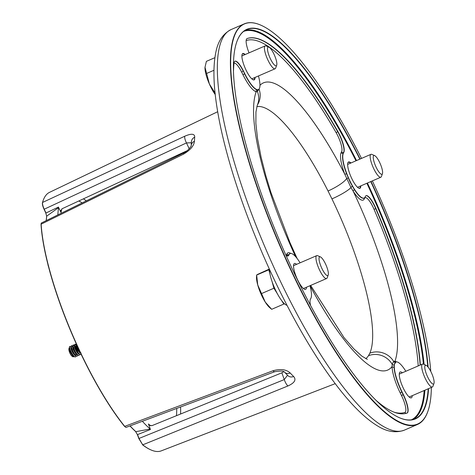 <?xml version="1.0" encoding="UTF-8"?>
<svg xmlns="http://www.w3.org/2000/svg" width="475" height="475" viewBox="0 0 475 475"><rect width="100%" height="100%" fill="white"/><g stroke="black" fill="none" stroke-linecap="round" stroke-linejoin="round"><path stroke-width="0.71" d="M381.947 168.506A10.183 2.583 -113.4 0 1 382.446 173.66A10.183 2.583 -113.4 0 1 378.557 171.493A10.183 2.583 -113.4 0 1 373.902 161.304A10.183 2.583 -113.4 0 1 374.65 155.616A10.183 2.583 -113.4 0 1 381.947 168.506M382.446 173.66L381.431 176.498A12.469 3.165 -113.4 0 1 380.843 177.228A12.469 3.165 -113.4 0 1 370.969 161.369A12.469 3.165 -113.4 0 1 370.951 154.333A12.469 3.165 -113.4 0 1 371.883 154.405L374.65 155.616M255.081 77.419A14.339 3.64 -113.4 0 1 253.098 79.77A14.339 3.64 -113.4 0 1 246.335 70.704A14.339 3.64 -113.4 0 1 242.119 54.364A14.339 3.64 -113.4 0 1 245.189 54.524M252.943 79.693A14.09 3.574 66.6 0 0 253.852 79.717A14.09 3.574 66.6 0 0 254.737 77.567M358.69 188.153A14.09 3.574 66.6 0 0 359.599 188.171A14.09 3.574 66.6 0 0 360.139 187.637A14.09 3.574 66.6 0 0 360.483 186.028M360.828 185.879A14.339 3.64 -113.4 0 1 360.466 187.762A14.339 3.64 -113.4 0 1 358.845 188.225A14.339 3.64 -113.4 0 1 350.888 176.587A14.339 3.64 -113.4 0 1 347.866 162.818A14.339 3.64 -113.4 0 1 347.991 162.527A14.339 3.64 -113.4 0 1 350.93 162.984M350.592 163.133A14.09 3.574 66.6 0 0 348.418 162.302A14.09 3.574 66.6 0 0 347.878 162.842A14.09 3.574 66.6 0 0 347.813 162.978M371.028 181.468A212.283 53.871 -113.4 0 1 428.147 367.163M428.551 388.633A212.283 53.871 -113.4 0 1 399.392 417.721A212.283 53.871 -113.4 0 1 299.274 283.533A212.283 53.871 -113.4 0 1 236.871 41.634A212.283 53.871 -113.4 0 1 360.139 159.006M399.243 417.656A212.034 53.806 66.6 0 0 414.996 418.808A212.034 53.806 66.6 0 0 428.201 388.782M427.779 366.718A212.034 53.806 66.6 0 0 370.749 181.592M361.499 158.418A217.972 55.314 66.6 0 0 260.989 25.234A217.972 55.314 66.6 0 0 298.425 285.125A217.972 55.314 66.6 0 0 427.862 411.392A217.972 55.314 66.6 0 0 431.365 387.416M427.862 411.392L427.749 411.706A218.221 55.373 -113.4 0 1 417.448 424.484A218.221 55.373 -113.4 0 1 298.163 285.291A218.221 55.373 -113.4 0 1 244.322 23.845A218.221 55.373 -113.4 0 1 260.686 25.098L260.989 25.234M296.59 264.332A14.09 3.574 66.6 0 0 294.417 263.506A14.09 3.574 66.6 0 0 297.896 280.387A14.09 3.574 66.6 0 0 305.597 289.376A14.09 3.574 66.6 0 0 306.482 287.227M402.337 372.792A14.09 3.574 66.6 0 0 400.164 371.961A14.09 3.574 66.6 0 0 403.643 388.847A14.09 3.574 66.6 0 0 411.344 397.83A14.09 3.574 66.6 0 0 412.229 395.681M310.543 305.443A15.461 3.925 -113.4 0 1 310.407 299.226L310.858 298.383A24.938 6.329 66.6 0 0 309.985 285.712M249.042 52.862A15.461 3.925 -113.4 0 1 247.107 38.54A15.461 3.925 -113.4 0 1 247.172 38.517A203.656 51.68 66.6 0 1 337.927 131.599A15.461 3.925 -113.4 0 1 343.835 152.356L343.383 153.199A24.938 6.329 66.6 0 0 350.491 182.127A24.938 6.329 66.6 0 0 364.123 198.039A24.938 6.329 66.6 0 0 365.073 197.089L365.524 196.252A15.461 3.925 -113.4 0 1 366.118 195.664A15.461 3.925 -113.4 0 1 375.957 208.549L375.737 208.644A203.656 51.68 -113.4 0 1 420.143 365.097M418.214 365.928A202.16 51.3 66.6 0 0 374.051 209.344A13.965 3.545 66.6 0 0 364.628 198.235L364.177 199.078A26.434 6.709 -113.4 0 1 353.168 191.176L350.96 187.524L344.803 174.248L346.578 173.761L350.182 182.263L354.469 189.733A24.938 6.329 66.6 0 0 363.903 198.134L364.123 198.039M61.821 208.935A126.51 32.104 66.6 0 0 61.038 212.503L60.776 210.657L62.284 208.656L187.298 150.623M287.547 375.22L284.282 379.572L281.841 372.816L283.83 371.723M281.841 372.816L151.976 425.647L149.251 425.173L148.432 423.949L150.438 429.495L137.572 434.572L138.955 438.401L142.732 444.843A140.82 35.732 66.6 0 0 150.949 449.926A140.82 35.732 66.6 0 0 161.215 450.882L335.202 383.663M405.84 371.278A24.938 6.329 66.6 0 0 395.859 362.003L394.119 364.812L394.072 367.092A1.496 1.217 -1.8 0 1 392.053 366.593L392.16 364.272A18.953 18.08 -146.9 0 0 368.493 355.68L369.835 353.168A137.542 34.901 66.6 0 0 331.942 198.9L328.041 191.003A18.953 4.21 -26.8 0 0 346.56 178.618L348.211 177.923M217.687 111.72L49.501 192.363A140.82 35.732 66.6 0 0 43.16 200.498A140.82 35.732 66.6 0 0 42.548 202.457L184.739 136.224C191.431 133.333 194.756 133.641 194.708 137.15A147.511 37.43 66.6 0 0 194.447 141.229C193.984 145.766 190.362 150.064 183.582 154.12L41.141 224.176A140.82 35.732 66.6 0 0 84.574 360.929A140.82 35.732 66.6 0 0 124.705 426.36L273.107 370.72A6.484 1.668 69.4 0 0 274.639 371.753L274.639 371.753C280.41 370.72 283.706 370.856 284.519 372.151L287.933 375.654A6.484 5.32 134.5 0 0 293.645 376.521C296.495 379.757 294.601 382.903 287.963 385.955L142.732 444.843L138.807 438.532L137.423 434.702L135.618 431.537A129.176 32.781 -113.4 0 1 130.102 426.093M150.949 449.926L150.634 449.789A140.564 35.667 -113.4 0 1 142.435 444.719M124.444 426.265L125.911 427.447L124.444 426.265A140.564 35.667 -113.4 0 1 41.028 224.455L41.23 223.09L41.028 224.455M46.235 220.4A129.176 32.781 -113.4 0 1 46.693 216.386L45.814 213.061L44.056 209.291C42.744 206.34 42.204 204.167 42.435 202.777A140.564 35.667 -113.4 0 1 43.047 200.818L43.16 200.498M142.506 421.432A131.985 33.493 66.6 0 0 150.153 429.008L150.438 429.495M61.038 212.503L58.633 207.563A131.985 33.493 66.6 0 0 57.885 214.676M258.459 75.958A24.938 6.329 66.6 0 1 258.376 89.579A24.938 6.329 66.6 0 1 244.744 73.672L243.443 71.036A15.461 3.925 -113.4 0 0 234.988 61.174A15.461 3.925 -113.4 0 0 234.056 63.009A203.656 51.68 66.6 0 0 233.504 70.769M375.862 400.205A203.656 51.68 66.6 0 0 407.069 413.066A15.461 3.925 -113.4 0 0 407.134 413.042A15.461 3.925 -113.4 0 0 403.317 394.517L403.097 394.612A15.461 3.925 -113.4 0 1 406.909 413.137M420.363 365.002A203.656 51.68 66.6 0 0 375.957 208.549M359.86 159.125A212.034 53.806 66.6 0 0 246.774 29.527A212.034 53.806 66.6 0 0 236.817 41.788M430.777 371.408A217.972 55.314 66.6 0 0 372.358 180.892M284.519 372.151A6.484 5.124 136.8 0 0 290.261 373.047C286.407 369.431 280.689 368.659 273.107 370.72M395.859 362.003A24.938 6.329 66.6 0 0 402.016 391.881L403.317 394.517M300.093 262.817A24.938 6.329 66.6 0 0 290.118 253.549A24.938 6.329 66.6 0 0 289.162 254.493L288.717 255.33A15.461 3.925 -113.4 0 1 288.123 255.918A15.461 3.925 -113.4 0 1 285.938 255.182M243.443 71.036L244.524 73.767A24.938 6.329 66.6 0 0 257.005 89.763L258.109 89.698A1.496 1.455 65 0 0 257.367 91.527L256.203 91.717A26.434 6.709 -113.4 0 1 242.968 74.759L241.668 72.129A13.965 3.545 66.6 0 0 234.038 63.217M244.845 54.672A14.09 3.574 66.6 0 0 242.672 53.847A14.09 3.574 66.6 0 0 242.066 54.524M130.197 426.057A129.426 32.846 66.6 0 0 135.88 431.668L150.153 429.008M42.435 202.777L42.548 202.457C42.305 203.912 42.869 206.174 44.24 209.243L45.998 213.014L58.496 207.053M58.633 207.563L46.776 216.089A129.426 32.846 66.6 0 0 46.295 220.37M125.911 427.447L274.639 371.753M287.963 385.955A6.484 1.9 -112.1 0 1 284.282 379.572L138.807 438.532M184.739 136.224A6.484 1.882 65 0 0 186.467 142.922L191.336 142.773M194.708 137.15A6.484 5.694 -174.6 0 0 191.437 141.574L191.17 145.712C192.001 145.409 187.607 151.507 183.92 152.813L183.92 152.813A6.484 1.633 -116.1 0 0 183.582 154.12M194.447 141.229A6.484 5.54 -177.8 0 0 191.164 145.736M183.92 152.813L41.23 223.09M352.361 186.313A1.496 0.546 149.7 0 0 350.96 187.524A18.953 3.034 154.2 0 1 331.942 198.9M257.432 104.927A18.953 18.08 -146.9 0 0 259.029 89.08M394.119 364.812A1.496 1.342 6.4 0 1 392.16 364.272L393.68 361.439A18.953 17.842 -156.3 0 0 369.835 353.168M395.55 362.14A1.496 1.443 65.2 0 1 393.68 361.439L394.939 361.208A1.496 1.425 -78.8 0 0 395.776 362.045M258.721 89.377L257.367 91.527A18.953 17.842 -156.3 0 1 257.308 105.165L255.948 111.981L255.871 123.381L257.533 138.676L261.048 156.976L265.804 175.584L270.934 192.482L289.964 242.606L297.124 258.477M396.483 361.867A26.434 6.709 -113.4 0 0 394.939 361.208A156.483 39.71 -113.4 0 0 353.168 191.176A1.496 0.784 147.4 0 1 354.469 189.733M257.005 89.763A1.496 1.425 -78.8 0 0 256.203 91.717A156.483 39.71 -113.4 0 0 295.545 256.583M45.814 213.061L46.693 216.386M135.618 431.537L137.423 434.702M431.846 383.349A10.183 2.583 -113.4 0 1 425.737 372.109A10.183 2.583 -113.4 0 1 426.17 365.37A10.183 2.583 -113.4 0 1 427.049 365.97A10.183 2.583 -113.4 0 1 432.28 374.745A10.183 2.583 -113.4 0 1 433.972 383.414A10.183 2.583 -113.4 0 1 431.846 383.349M433.972 383.414L432.957 386.252A12.469 3.165 -113.4 0 1 432.369 386.983A12.469 3.165 -113.4 0 1 430.356 386.175A12.469 3.165 -113.4 0 1 423.379 373.908A12.469 3.165 -113.4 0 1 422.471 364.088A12.469 3.165 -113.4 0 1 423.409 364.159L426.17 365.37M319.681 262.598A10.183 2.583 -113.4 0 1 320.429 256.91A10.183 2.583 -113.4 0 1 327.726 269.8A10.183 2.583 -113.4 0 1 328.225 274.954A10.183 2.583 -113.4 0 1 324.342 272.793A10.183 2.583 -113.4 0 1 319.681 262.598M328.225 274.954L327.21 277.792A12.469 3.165 -113.4 0 1 326.622 278.522A12.469 3.165 -113.4 0 1 316.748 262.669A12.469 3.165 -113.4 0 1 316.73 255.633A12.469 3.165 -113.4 0 1 317.662 255.704L320.429 256.91M269.444 269.462L268.814 269.8L269.984 274.022M272.092 281.663L273.903 288.224L277.364 293.734M281.74 300.711L283.836 304.053L284.424 303.739M265.228 302.035A18.703 4.744 66.6 0 0 269.741 307.669L271.682 309.308L265.228 302.035L257.717 284.905A18.703 4.744 66.6 0 0 265.228 302.035M268.814 269.8L256.66 275.055L257.717 284.905A18.703 4.744 -113.4 0 1 256.518 277.079L256.631 275.025L257.598 274.396L269.367 269.058M283.836 304.053L271.682 309.308M273.903 288.224L261.749 293.479M269.782 47.755A10.183 2.583 -113.4 0 1 275.013 56.531A10.183 2.583 -113.4 0 1 276.699 65.2A10.183 2.583 -113.4 0 1 274.58 65.134A10.183 2.583 -113.4 0 1 268.464 53.895A10.183 2.583 -113.4 0 1 268.903 47.156A10.183 2.583 -113.4 0 1 269.782 47.755M276.699 65.2L275.684 68.038A12.469 3.165 -113.4 0 1 275.096 68.768A12.469 3.165 -113.4 0 1 273.089 67.961A12.469 3.165 -113.4 0 1 266.107 55.694A12.469 3.165 -113.4 0 1 265.204 45.879A12.469 3.165 -113.4 0 1 266.137 45.95L268.903 47.156M215.211 93.266L209.386 84.016L204.998 67.278A18.703 4.744 66.6 0 0 204.998 67.325A18.703 4.744 66.6 0 0 204.98 68.062A18.703 4.744 66.6 0 0 209.386 84.016A18.703 4.744 66.6 0 0 215.24 94.561M204.998 67.325L206.393 61.352L214.902 57.677M213.958 70.282L206.536 73.488M286.995 305.306A21.672 5.498 -113.4 0 1 275.945 290.955A21.672 5.498 -113.4 0 1 269.444 269.23M74.136 356.618L73.019 356.862L71.903 356.096A4.115 1.045 -113.4 0 1 69.789 352.854A4.115 1.045 -113.4 0 1 68.875 349.089L69.071 348.116L69.546 348.08L69.172 348.187C68.448 349.475 73.002 357.978 74.058 355.935M73.019 356.862L68.982 348.377M69.297 348.038L71.143 353.258L73.435 355.965M75.175 355.211L72.889 352.503L71.203 348.466L71.244 347.195L70.918 347.433C70.193 348.721 74.747 357.23 75.804 355.181M75.596 355.324L76.243 354.237M72.859 346.495L72.663 346.679C71.933 347.967 76.493 356.476 77.55 354.427M74.539 345.77L73.839 345.016L72.978 345.183L72.948 347.712L74.628 351.749L76.92 354.457M74.605 345.741L74.403 345.925C73.678 347.213 78.232 355.722 79.289 353.673M76.285 345.016L75.578 344.262L74.723 344.428L74.694 346.958L76.374 350.995L78.666 353.703M76.35 344.987L76.148 345.171C75.424 346.459 79.978 354.968 81.035 352.919M76.475 344.933L76.433 346.204L78.12 350.247L80.406 352.949M69.546 348.08L69.172 348.187M74.272 354.457L74.219 353.988M74.504 354.7L74.486 354.368M76.024 354.356L76.03 354.041M76.012 353.703L75.958 353.234M76.249 353.946L76.232 353.614M77.758 352.949L77.704 352.48M77.609 351.91L76.671 348.882L75.038 346.032M77.995 353.192L77.977 352.86M77.924 352.385L76.885 348.787L74.973 345.717M79.503 352.195L79.45 351.726M79.735 352.438L79.717 352.106M79.663 351.631L79.533 350.871M71.44 347.433L70.347 346.524L69.712 346.596C68.703 348.27 74.433 359.165 75.703 356.582L75.929 355.9M69.878 346.394L69.493 346.685L69.54 348.145L71.606 353.335L73.963 356.476L75.204 356.927L75.703 356.582M76.665 344.654L78.797 350.223L80.269 352.444M76.398 344.066L78.583 350.318L80.607 353.157M75.109 344.132L74.943 344.333C73.934 346.014 79.663 356.903 80.934 354.326L81.053 354.095M74.658 344.773L76.837 351.072L79.194 354.219L80.435 354.665L80.934 354.326M73.364 344.886L73.198 345.088C72.188 346.768 77.924 357.657 79.194 355.08L79.414 354.392M72.912 345.527L75.092 351.827L77.455 354.973L78.69 355.419L79.194 355.08M72.8 346.524L72.093 345.77L71.452 345.842C70.442 347.522 76.178 358.411 77.449 355.828L77.674 355.146M71.624 345.64L71.238 345.937L71.28 347.391L73.352 352.581L75.709 355.722L76.95 356.173L77.449 355.828M79.188 351.838L78.992 351.025M78.707 350.057L77.033 346.186M78.844 351.381L78.488 350.152M76.137 345.206L75.014 344.209M77.449 352.587L77.253 351.779M77.098 352.135L76.748 350.906M74.397 345.96L73.269 344.963M75.953 355.65L75.958 355.163M75.941 354.884L75.792 353.798M75.703 353.341L75.507 352.533M75.353 352.883L75.002 351.66M72.651 346.714L71.523 345.717M71.927 348.834A5.89 1.496 -113.4 0 1 72.598 350.039L71.802 348.448M71.351 347.7L71.125 347.373M73.833 353.406L74.023 354.172M48.569 266.849A4.115 1.045 -113.4 0 1 47.874 264.147M367.424 183.023A212.034 53.806 -113.4 0 1 424.116 364.468M424.876 390.218A212.034 53.806 -113.4 0 1 413.286 419.413M411.392 419.811A211.535 53.681 66.6 0 0 424.175 390.521M423.433 364.171A211.535 53.681 66.6 0 0 366.866 183.267M180.577 407.128A129.497 32.864 -113.4 0 1 180.583 414.016M176.468 415.69A126.51 32.104 66.6 0 0 176.712 408.583M404.385 430.13C395.711 433.277 386.573 431.757 376.972 425.564C365.501 418.487 353.067 406.446 339.667 389.441C319.616 363.88 299.814 331.402 280.256 291.994C249.767 230.577 225.388 159.974 217.283 109.298C213.394 85.69 212.895 66.779 215.792 52.571C217.871 41.343 223.024 33.648 231.254 29.492A218.221 55.373 66.6 0 0 285.101 290.938A218.221 55.373 66.6 0 0 404.385 430.13L417.448 424.484M365.756 358.667A137.542 34.901 66.6 0 0 368.493 355.68M148.432 423.949A126.51 32.104 66.6 0 0 150.611 425.814M82.021 202.819A126.51 32.104 66.6 0 0 78.797 200.984M285.986 255.217A13.965 3.545 66.6 0 0 286.514 254.689L286.959 253.846A26.434 6.709 -113.4 0 1 290.736 253.412M259.956 85.322A156.483 39.71 -113.4 0 1 344.803 174.248A26.434 6.709 -113.4 0 1 341.181 152.552L341.632 151.715A13.965 3.545 66.6 0 0 336.3 132.964A202.16 51.3 66.6 0 0 246.21 40.559A13.965 3.545 66.6 0 0 246.157 40.583M394.137 412.187A202.16 51.3 66.6 0 0 404.932 412.359A13.965 3.545 66.6 0 0 401.541 395.61L400.241 392.973A26.434 6.709 -113.4 0 1 392.053 366.593A156.483 39.71 -113.4 0 1 310.015 285.701M310.335 299.375A26.434 6.709 -113.4 0 1 310.157 299.933M337.927 131.599L337.707 131.7A15.461 3.925 -113.4 0 1 343.609 152.457L343.164 153.294A24.938 6.329 66.6 0 0 346.578 173.761M247.006 38.594A203.656 51.68 -113.4 0 1 337.707 131.7A1.496 0.582 150.2 0 0 336.3 132.964M245.159 30.352A212.034 53.806 -113.4 0 1 356.535 160.562M290.261 373.047A147.511 37.43 66.6 0 0 293.645 376.521M355.977 160.805A211.535 53.681 66.6 0 0 243.568 31.457M328.041 191.003A137.542 34.901 66.6 0 0 256.827 106.596M83.404 198.841A129.497 32.864 -113.4 0 1 86.201 200.771M234.882 61.228A15.461 3.925 -113.4 0 1 243.224 71.131L241.668 72.129M244.744 73.672L242.968 74.759M366.005 195.718A15.461 3.925 -113.4 0 1 375.737 208.644L374.051 209.344M343.835 152.356L343.609 152.457A1.496 1.419 -151.8 0 1 341.632 151.715M343.383 153.199L343.164 153.294A1.496 1.419 -151.8 0 1 341.181 152.552M394.072 367.092A24.938 6.329 66.6 0 0 401.797 391.982L403.097 394.612L401.541 395.61M402.016 391.881L400.241 392.973M288.717 255.33L288.491 255.431A15.461 3.925 -113.4 0 1 288.01 255.96M290.118 253.549L289.892 253.644A24.938 6.329 66.6 0 0 288.942 254.588L288.491 255.431A1.496 1.419 28.2 0 1 286.514 254.689M289.162 254.493L288.942 254.588A1.496 1.419 28.2 0 1 286.959 253.846M189.21 148.8L186.467 142.922L44.056 209.291M406.76 413.197A1.496 1.449 70.6 0 1 404.932 412.359M364.628 198.235A1.496 1.419 28.2 0 1 364.491 197.814M364.177 199.078A1.496 1.419 28.2 0 1 364.082 198.057M380.843 177.228L357.527 187.304M370.951 154.333L347.635 164.409M231.254 29.492L244.322 23.845M310.644 285.428L343.983 337.571L353.81 348.834L361.879 356.119L367.317 359.361M395.592 362.122L395.972 362.098M422.471 364.088L399.279 374.11M432.369 386.983L409.171 397.005M316.73 255.633L293.532 265.656M326.622 278.522L303.43 288.545M275.096 68.768L251.78 78.844M265.204 45.879L241.888 55.955M75.691 344.351L76.671 345.171M73.946 345.105L74.925 345.925M72.2 345.859L73.18 346.679M76.332 345.295L76.404 344.019M79.96 352.646L80.94 353.465M78.221 353.394L79.194 354.219M76.475 354.148L77.455 354.973M71.102 347.558L71.173 346.281M74.729 354.902L75.709 355.722M69.356 348.312L69.427 347.035M72.99 355.656L73.963 356.476"/></g></svg>
